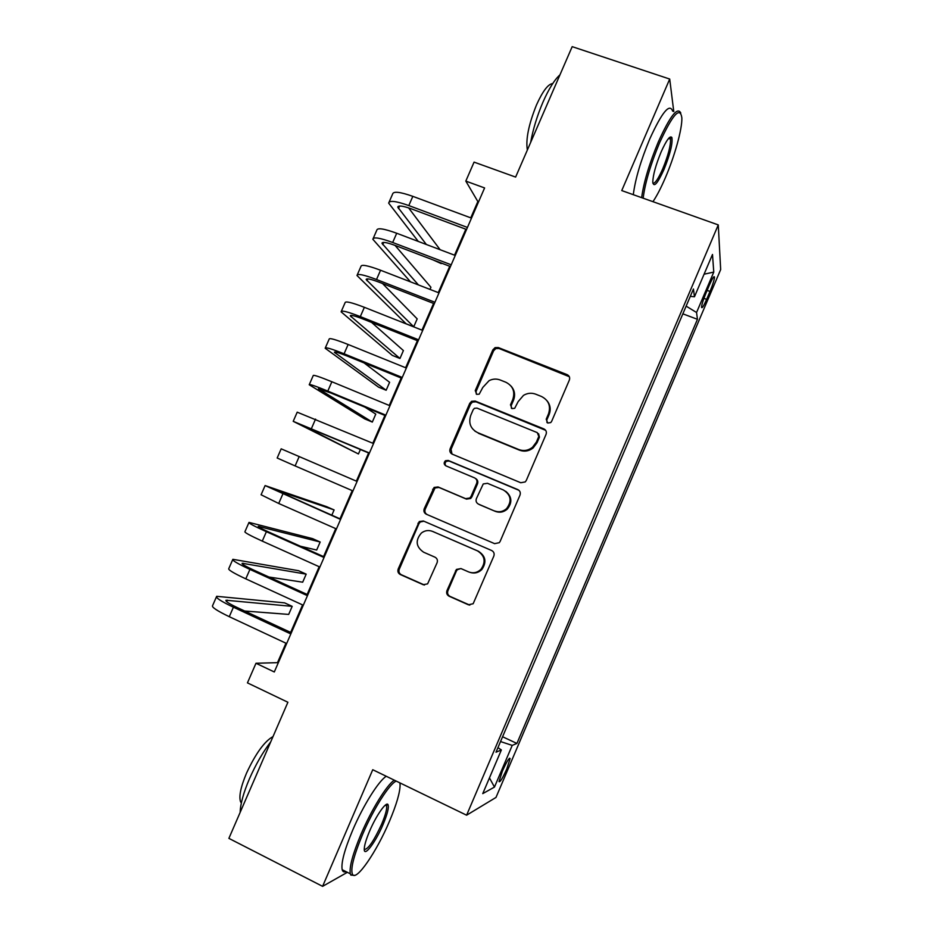 <?xml version="1.0" encoding="UTF-8"?>
<svg xmlns="http://www.w3.org/2000/svg" width="933" height="933" viewBox="0 0 933 933"><rect width="100%" height="100%" fill="white"/><g stroke="black" fill="none" stroke-linecap="round" stroke-linejoin="round"><path stroke-width="1.4" d="M547.741 423.034L550.703 422.591L551.625 421.401L569.352 380.069C570.133 377.62 569.398 375.812 567.147 374.658L498.257 347.543L495.085 347.624L492.834 349.887L475.247 390.6L476.728 394.344L479.2 394.181L482.804 387.44L489.102 380.652C492.764 378.81 496.473 378.6 500.216 379.999L505.908 382.273C512.963 385.97 515.261 391.708 512.777 399.499L510.491 404.817L511.995 408.596L514.701 408.316L518.118 401.656L523.483 395.382C527.425 393.038 531.507 392.63 535.717 394.181L541.49 396.49C548.651 400.222 550.983 406.018 548.499 413.867L546.202 419.22L547.741 423.034M506.806 768.909L510.129 758.541C509.266 757.398 506.677 761.608 502.362 771.183L499.027 781.574C499.936 782.635 502.537 778.425 506.806 768.909M446.965 590.601C446.184 593.085 446.884 594.951 449.088 596.21L468.378 604.782L473.159 603.733L493.825 556.103C494.618 553.619 493.895 551.765 491.668 550.517L423.372 520.987L419.267 521.547L398.204 568.967C397.411 571.428 398.099 573.27 400.257 574.506L423.15 584.688L427.606 583.883L437.087 562.739C437.88 560.278 437.18 558.424 435 557.188L423.605 552.196C415.885 546.785 415.15 540.394 421.389 533.023C424.865 530.411 428.597 529.874 432.574 531.413L477.521 550.902C484.915 555.718 486.07 561.841 480.996 569.293C477.323 572.769 473.159 573.632 468.506 571.871L460.972 568.57L456.424 569.433L446.965 590.601L447.898 590.787C447.105 593.26 447.817 595.126 450.009 596.385L469.812 605.132M673.778 111.575L669.707 79.048L572.186 46.65L515.622 177.083L474.069 162.12L465.812 181.095L484.6 187.941L274.302 671.97L255.98 663.27L247.443 682.874L287.9 702.257L228.888 838.37L322.596 886.35L347.368 872.32M669.707 79.048L621.751 190.577L718.27 224.911L466.605 815.197L372.745 769.725L322.596 886.35M520.754 482.746L525.232 481.929L526.294 480.448L546.062 434.37C546.843 431.909 546.108 430.078 543.869 428.9L475.165 401.05L471.608 401.295L469.731 403.359L450.138 448.738C449.356 451.164 450.056 452.971 452.225 454.149L520.754 482.746M519.996 495.12L500.146 541.373L499.272 542.691L494.618 543.647L426.299 514.211C424.13 512.998 423.43 511.179 424.223 508.742L434.09 487.434L438.067 486.956L465.602 498.642L469.835 498.012L471.072 496.368L476.67 483.352C477.451 480.903 476.74 479.072 474.547 477.871L445.857 465.824C443.746 464.331 443.63 462.628 445.484 460.715L448.19 460.435L517.815 489.592C520.054 490.805 520.777 492.647 519.996 495.12M709.43 284.985L706.013 293.02C703.26 299.691 701.768 304.415 701.534 307.202C701.896 308.858 703.599 306.234 706.643 299.353L710.001 291.458C712.742 284.798 714.246 280.052 714.503 277.206C714.177 275.503 712.485 278.104 709.43 284.985M718.27 224.911L720.673 269.555L495.983 797.447L466.605 815.197M502.584 736.755L516.905 743.438L697.452 319.308L696.554 312.508L686.14 306.117M516.905 743.438L512.217 745.397L494.467 787.079L482.746 793.633L501.359 749.957L495.994 752.208L693.441 288.997L694.467 296.764L712.497 254.464L713.768 272.086L696.554 312.508M400.035 783.883L400.362 783.102M285.953 643.21L277.498 662.652L255.98 663.27M465.812 181.095L477.848 201.551L470.768 217.844M465.835 229.203L454.546 255.176M449.729 266.278L438.277 292.612M433.577 303.435L421.984 330.13M417.401 340.673L405.633 367.742M401.178 378.005L389.259 405.447M384.909 415.442L372.827 443.245M368.617 452.948L356.371 481.136M352.242 490.618L339.985 518.83M335.728 528.626L323.576 556.593M319.179 566.728L307.132 594.461M302.584 604.922L290.641 632.411M478.571 201.82L477.848 201.551M278.209 662.99L277.498 662.652M682.851 313.838L697.452 319.308M690.315 296.344L694.467 296.764M501.359 749.957L497.942 747.636M500.531 741.56L512.217 745.397M704.077 274.209L713.768 272.086M494.467 787.079L489.452 777.889M546.983 422.579L546.82 419.943L549.105 414.614C551.03 409.61 550.377 405.039 547.158 400.922M511.086 386.11C514.689 390.262 515.494 394.986 513.488 400.28L511.214 405.575L511.412 408.281M569.328 376.699L499.015 348.487L495.843 348.557L493.604 350.82L476.075 391.405L476.308 394.134M545.665 430.323L475.982 401.82L472.448 402.065L470.582 404.117L451.047 449.356L452.015 454.056M538.808 436.446L537.28 432.62L476.985 408.106L474.442 408.304L473.183 409.727L470.78 415.302C468.273 423.057 470.535 428.818 477.533 432.585L518.701 449.508C523.611 451.315 528.183 450.592 532.44 447.35L536.382 442.102L538.808 436.446L539.449 437.122L538.563 433.682M474.745 430.999L477.533 432.585M539.449 437.122L537.023 442.755L533.093 447.992C528.859 451.21 524.288 451.934 519.401 450.138L478.361 433.262M494.723 543.694L426.299 514.211M475.562 478.489C477.626 479.737 478.267 481.533 477.498 483.877L471.911 496.846L470.687 498.479L466.465 499.12L439.011 487.458L435.046 487.936L425.215 509.173C424.422 511.611 425.11 513.43 427.279 514.643M518.958 490.303L449.1 461.019L446.406 461.299C444.819 462.721 444.668 464.249 445.962 465.87M494.478 510.911C498.887 512.544 502.91 511.797 506.549 508.66C512.1 501.196 511.074 494.98 503.447 490.012L487.481 483.306L483.247 483.947L476.39 498.63C475.597 501.079 476.308 502.922 478.524 504.135L495.248 511.342C499.656 512.975 503.668 512.229 507.284 509.103C512.509 502.514 511.96 496.566 505.674 491.271M495.248 511.342L479.34 504.59M460.902 568.547L457.322 569.69L456.377 571.066L447.898 590.787M470.337 572.489C474.687 573.725 478.512 572.734 481.825 569.538C486.874 562.121 485.72 556.01 478.349 551.216L477.521 550.902M432.655 531.448L478.349 551.216M423.932 521.232L420.27 521.944L418.964 523.635L399.277 569.223C398.484 571.672 399.172 573.503 401.33 574.74L424.48 585.014M389.119 202.053L392.606 194.076C393.294 191.078 400.047 191.836 412.829 196.35L471.492 218.112M418.299 241.437L388.653 203.102C389.306 200.21 396.024 201.027 408.806 205.563L467.445 227.442M466.558 229.483L411.243 208.817C402.729 205.785 398.239 205.237 397.785 207.161L426.369 244.493M440.598 262.791L441.437 263.106M408.619 207.896L440.131 249.717M441.227 263.596L432.877 259.841M652.948 201.68C656.832 195.918 660.937 188.011 665.264 177.958C674.617 156.347 682.268 129.046 681.86 117.885C680.122 106.07 672.693 114.351 659.596 142.749C650.488 164.709 645.006 183.183 643.164 198.193M641.647 197.656C643.723 182.25 649.298 163.66 658.348 141.874C670.057 116.077 677.533 106.467 680.787 113.033M663.923 169.619C657.508 183.684 653.8 187.848 652.773 182.145C653.018 174.996 655.794 164.954 661.089 152.032C666.489 140.032 670.092 135.192 671.888 137.524C672.81 143.495 670.151 154.19 663.923 169.619M652.867 183.206C654.943 183.801 658.231 178.996 662.745 168.815C668.191 155.461 670.78 145.56 670.524 139.122L669.416 137.559M530.644 142.446C533.046 129.209 537.151 115.774 542.959 102.129C548.872 88.752 554.529 79.667 559.94 74.873M527.355 150.038C525.617 139.437 528.673 124.392 536.522 104.881C542.773 91.072 548.172 83.958 552.733 83.562M633.297 194.682C635.245 179.264 640.738 160.674 649.776 138.924C662.057 112.065 669.707 102.828 672.705 111.214M669.136 137.827L668.938 138.585M396.257 781.108C389.656 783.487 373.457 808.829 362.529 834.569C353.619 856.004 350.283 869.311 352.534 874.489C356.383 881.452 376.804 851.374 389.399 821.425C396.548 804.479 400.117 792.245 400.094 784.711L399.837 782.845M354.587 875.341L350.831 875.096L350.295 873.801C349.175 867.177 352.756 853.963 361.036 834.184C371.556 809.459 386.985 784.7 394.321 780.175M383.043 824.527C375.859 841.694 364.313 857.287 364.255 849.508C364.22 845.811 366.004 839.677 369.62 831.093C376.256 815.395 386.39 801.004 388.035 804.666C389.096 807.407 387.428 814.031 383.043 824.527M364.255 849.496C368.092 849.427 373.888 840.983 381.655 824.154C385.446 815.127 387.102 809.028 386.624 805.855L385.714 804.817M240.154 812.375C240.387 803.966 243.501 792.723 249.508 778.635C255.747 764.489 262.826 752.22 270.745 741.828M241.344 802.975L240.597 801.844C238.731 796.607 240.702 787.044 246.51 773.177C255.712 753.444 264.552 741.245 273.019 736.58M345.956 871.609C344.02 872.39 342.761 871.76 342.178 869.696C340.953 863.025 344.475 849.811 352.744 830.043C363.252 805.377 378.798 780.723 386.274 776.268M373.235 238.358L376.792 230.218C377.329 227.605 383.964 228.62 396.712 233.25L455.269 255.455M410.52 281.848L372.838 239.268C373.328 236.749 379.941 237.822 392.676 242.487L451.21 264.809M450.452 266.546L395.242 245.472C386.752 242.358 382.332 241.635 381.982 243.315L418.416 284.915M429.996 289.405L430.929 287.259L395.067 245.414M357.316 274.757L360.954 266.441C361.304 264.214 367.847 265.485 380.559 270.243L439 292.892M434.3 303.715L379.195 282.221C370.728 279.025 366.389 278.127 366.156 279.538L413.739 326.795L406.065 323.751L356.989 275.503C357.304 273.381 363.812 274.71 376.512 279.503L434.93 302.269M413.739 326.795L417.191 318.876L382.507 283.515M341.361 311.237L345.07 302.747C345.257 300.916 351.694 302.444 364.371 307.319L422.696 330.422M418.124 340.965L363.124 319.051C354.68 315.774 350.4 314.713 350.283 315.855L399.965 358.482L392.292 355.391L341.105 311.832C341.245 310.106 347.647 311.692 360.313 316.602L418.614 339.81M399.965 358.482L403.406 350.563L371.626 322.445M325.36 347.811L329.162 339.134C329.174 337.699 335.495 339.484 348.137 344.487L406.356 368.034M401.89 378.308L347.006 355.974C338.586 352.616 334.376 351.379 334.376 352.266L386.157 390.251L378.495 387.113L325.174 348.242C325.139 346.913 331.437 348.755 344.079 353.794L402.263 377.457M386.157 390.251L389.609 382.297L364.103 362.937M309.336 384.466L313.208 375.614C313.045 374.576 319.261 376.617 331.868 381.749L389.971 405.75M385.632 415.733L330.842 392.991L318.421 388.746L372.314 422.078L364.675 418.882L309.208 384.746C308.998 383.801 315.191 385.912 327.798 391.079L385.865 415.185M372.314 422.078L375.777 414.112L364.966 407.161M293.265 421.203L297.207 412.176L373.55 443.548M369.328 453.251L302.444 425.331L358.447 453.963L293.207 421.331L369.433 453.018M358.447 453.963L360.406 449.473M299.201 456.54L295.108 465.917L277.171 458.01L281.183 448.831L357.082 481.44M295.108 465.917L352.966 490.933M331.81 515.238L334.107 509.931L326.503 506.607L265.112 485.568L340.58 519.424M265.042 485.72L261.088 494.77L278.71 503.47L336.451 528.941M340.708 519.145L274.372 489.545L334.107 509.931M300.461 546.248L316.672 550.038L320.171 542.015L312.567 538.633L249.006 522.398C248.143 522.947 253.928 526.049 266.383 531.693L324.031 557.514M248.866 522.702L244.971 531.612C244.061 532.276 249.834 535.437 262.278 541.117L319.891 567.042M324.299 556.919L269.905 532.568C261.602 528.813 257.73 526.737 258.289 526.352L320.171 542.015M268.949 577.026L302.689 582.192L306.187 574.145L298.607 570.716L232.853 559.31C231.816 560.266 237.507 563.637 249.916 569.41L307.447 595.686M232.655 559.777L228.818 568.547C227.734 569.608 233.39 573.049 245.799 578.857L303.295 605.249M307.843 594.776L253.566 570.005C245.286 566.156 241.484 563.917 242.16 563.264L306.187 574.145M244.691 611.022L288.682 614.415L292.192 606.357L284.612 602.87L216.678 596.315C215.453 597.68 221.028 601.319 233.413 607.22L290.828 633.95M216.398 596.933L212.619 605.575C211.359 607.045 216.911 610.742 229.273 616.69L286.664 643.537M291.353 632.737L237.18 607.535C228.935 603.604 225.203 601.179 225.996 600.246L292.192 606.357M707.132 290.396L710.001 291.458M703.914 298.338L706.643 299.353M549.105 414.614L548.499 413.867M511.214 405.575L510.491 404.817M513.488 400.28L512.777 399.499M476.075 391.405L475.247 390.6M493.604 350.82L492.834 349.887M499.015 348.487L498.257 347.543M567.696 375.521L567.147 374.658M546.82 419.943L546.202 419.22M451.047 449.356L450.138 448.738M470.582 404.117L469.731 403.359M475.982 401.82L475.165 401.05M544.487 429.588L543.869 428.9M519.401 450.138L518.701 449.508M537.023 442.755L536.382 442.102M425.215 509.173L424.223 508.742M433.612 489.72L432.644 489.23M439.011 487.458L438.067 486.956M466.465 499.12L465.602 498.642M471.911 496.846L471.072 496.368M477.498 483.877L476.67 483.352M449.1 461.019L448.19 460.435M518.526 490.093L517.815 489.592M456.377 571.066L455.479 570.821M433.53 531.787L432.574 531.413M424.142 584.886L423.15 584.688M401.33 574.74L400.257 574.506M399.277 569.223L398.204 568.967M418.964 523.635L417.961 523.238M469.241 604.934L468.378 604.782M450.009 596.385L449.088 596.21M412.829 196.35L408.806 205.563M399.604 206.03L398.473 208.619M396.712 233.25L392.676 242.487M383.708 242.405L382.728 244.621M380.559 270.243L376.512 279.503M367.765 278.874L366.961 280.716M364.371 307.319L360.313 316.602M351.788 315.424L351.158 316.893M348.137 344.487L344.079 353.794M335.787 352.068L335.309 353.152M331.868 381.749L327.798 391.079M319.727 388.793L319.424 389.493M315.552 419.104L311.47 428.457M282.816 494.07L278.71 503.47M266.383 531.693L262.278 541.117M259.537 526.55L259.199 527.308M249.916 569.41L245.799 578.857M243.478 563.31L242.977 564.465M233.413 607.22L229.273 616.69M227.372 600.152L226.696 601.692M509.476 758.237L510.129 758.541M713.687 276.914L714.503 277.206M495.843 348.557L495.085 347.624M472.448 402.065L471.608 401.295M533.093 447.992L532.44 447.35M435.046 487.936L434.09 487.434M470.687 498.479L469.835 498.012M446.406 461.299L445.484 460.715M507.284 509.103L506.549 508.66M457.322 569.69L456.424 569.433M481.825 569.538L480.996 569.293M420.27 521.944L419.267 521.547M398.088 206.473L397.785 207.161M670.524 139.122L668.564 138.457M670.291 138.294L671.888 137.524M342.178 869.696L350.295 873.801M386.624 805.855L385.247 805.179M241.484 802.298L240.597 801.844M386.379 805.261L388.035 804.666M352.534 874.489L350.831 875.096M382.25 242.72L381.982 243.315"/></g></svg>

